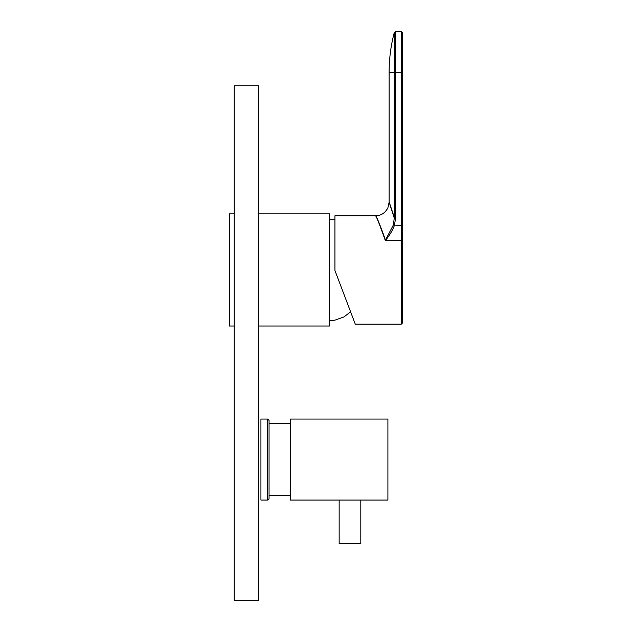 <?xml version="1.0" encoding="UTF-8"?>
<svg xmlns="http://www.w3.org/2000/svg" width="632" height="632" viewBox="0 0 632 632"><rect width="100%" height="100%" fill="white"/><g stroke="black" fill="none" stroke-linecap="round" stroke-linejoin="round"><path stroke-width="0.95" d="M258.607 213.877L329.556 213.877L329.556 326.017L258.607 326.017M234.227 213.877L229.337 213.877L229.337 326.017L234.227 326.017M290.396 423.661L269.05 423.661L269.05 420.414L269.05 498.688L267.699 500.046L267.699 419.056L269.05 420.414M267.699 419.056L260.929 419.056L260.929 500.046L267.699 500.046M361.085 500.046L387.906 500.046L387.906 419.056L290.396 419.056L290.396 500.046L361.093 500.046M360.817 499.983L360.817 543.646L350.144 543.686L339.147 543.646L339.147 499.983M402.663 269.398L402.663 224.629M401.312 31.6L395.577 31.6L395.577 72.648L401.312 72.648L401.312 31.6L402.663 32.951L402.663 322.762L401.312 324.121L401.312 240.468L385.299 240.468C379.761 224.873 376.514 216.642 375.574 215.781C376.53 216.27 379.769 224.194 385.299 239.536M389.122 72.23A155.069 1.604 0 0 0 394.265 72.641L394.265 32.611A155.069 155.069 0 0 0 389.122 72.23L389.122 202.24L387.874 207.912C384.698 213.829 380.259 215.054 379.255 215.267L375.582 215.773L334.944 215.773L334.944 270.512L355.263 324.121L401.312 324.121M395.577 218.127L394.415 225.45C392.093 231.249 389.051 236.257 385.299 240.468L393.302 225.071L394.265 218.119L394.265 72.641L395.577 72.648L395.577 218.127L394.265 218.119C387.59 197.445 387.59 197.168 394.265 217.297M402.663 241.211A1.351 0.735 180 0 0 401.312 240.468L401.312 225.45L393.302 225.071M258.607 85.762L234.227 85.762L234.227 600.4L258.607 600.4L258.607 85.762M402.663 225.442L401.312 225.45L401.312 72.648L402.663 72.633M350.539 311.884L343.895 316.956L334.936 320.148L329.556 320.732M334.944 219.754L329.556 219.162M269.05 495.441L290.396 495.441M394.265 32.611L395.577 31.6"/></g></svg>
